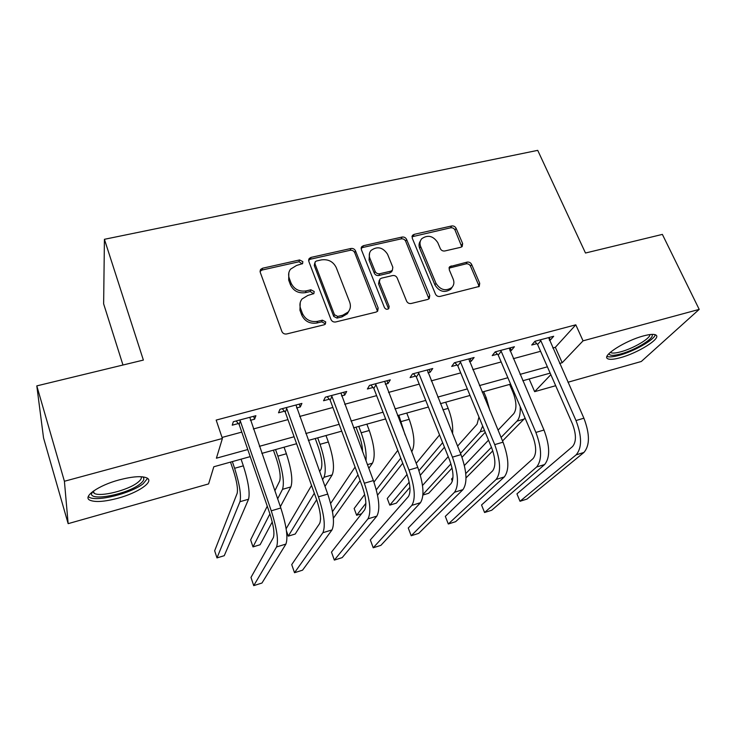 <?xml version="1.0" encoding="UTF-8"?>
<svg xmlns="http://www.w3.org/2000/svg" width="736" height="736" viewBox="0 0 736 736"><rect width="100%" height="100%" fill="white"/><g stroke="black" fill="none" stroke-linecap="round" stroke-linejoin="round"><path stroke-width="1.1" d="M302.846 261.639L299.589 259.955L262.559 268.226L260.581 269.468L260.213 272.246L281.879 331.485C282.845 333.463 284.446 334.291 286.681 333.96L324.162 324.788L325.367 324.07L325.717 321.89L322.405 320.169L317.612 321.338C310.574 322.35 305.514 319.728 302.432 313.49L300.592 308.559C299.377 305.008 299.856 301.824 302.027 298.991L307.841 295.449L313.867 293.572L314.18 291.493L310.896 289.791L306.121 290.904C299.129 291.852 294.115 289.257 291.079 283.121L289.266 278.272C288.116 274.933 288.53 271.897 290.527 269.183L296.525 265.475L302.579 263.617L302.846 261.639M302.33 263.884L298.972 261.768L262.044 270.038L260.029 271.345M325.156 324.282L325.008 323.546L321.706 321.834L316.922 323.003L317.612 321.338M313.646 293.811L310.233 291.53L305.477 292.643L306.121 290.904M620.384 357.687C613.612 359.536 609.279 359.821 607.402 358.552C601.984 355.562 625.48 340.602 643.457 335.929C650.164 334.144 654.387 333.896 656.135 335.184C661.186 338.542 637.652 353.142 620.384 357.687M118.137 498.171C104.54 501.786 95.082 502.44 89.764 500.149C82.414 496.708 98.587 485.346 119.232 479.881C132.94 476.348 142.26 475.76 147.163 478.096C154.22 481.813 137.963 492.816 118.137 498.171M460.791 247.287L462.208 246.496L462.64 243.524L456.081 228.27C455.115 226.495 453.634 225.722 451.656 225.97L414.175 234.342L412.62 235.235L412.224 238.114L435.454 294.069C436.448 295.936 437.975 296.728 440.027 296.433L479.228 286.442L479.725 283.286L471.629 264.436C470.635 262.623 469.145 261.841 467.148 262.108L449.696 266.69L449.236 269.744L453.201 279.146C454.443 282.366 454.002 285.163 451.876 287.509C445.722 291.474 440.413 290.067 435.97 283.286L420.652 246.514C419.52 243.552 419.879 240.957 421.737 238.722C427.837 234.536 433.182 235.833 437.773 242.622L440.321 248.648C441.306 250.461 442.796 251.234 444.802 250.976L460.791 247.287M250.212 456.624L213.808 466.762L208.592 483.92L68.144 523.655L43.544 437.948L36.8 385.885L143.373 360.079L104.42 239.301L537.722 150.356L585.488 253.018L662.372 234.398L699.2 309.387L641.286 361.496L567.962 382.242M36.8 385.885L64.409 481.261L222.392 438.49L216.412 458.197L247.774 449.54M552.8 347.999L555.34 347.309L575.8 324.815L216.172 420.081L222.392 438.49M575.8 324.815L583.05 340.832L699.2 309.387M355.497 250.856C354.55 249.007 353.022 248.216 350.925 248.483L311.015 257.398L309.184 258.52L308.798 261.344L330.988 319.525C331.964 321.466 333.537 322.276 335.717 321.963L376.087 312.082L377.66 311.172L378.175 308.025L355.497 250.856L354.715 252.669C353.768 250.829 352.25 250.038 350.152 250.304L310.353 259.219L308.586 260.259M363.409 245.695L402.077 237.047C404.11 236.799 405.61 237.572 406.576 239.384L429.76 295.458L429.244 298.614L427.8 299.432L411.185 303.49C409.096 303.793 407.56 302.993 406.576 301.107L397.173 277.932C396.198 276.074 394.671 275.282 392.592 275.558L381.487 278.171L379.886 279.1L379.426 282.118L389.142 306.415L388.783 308.614C387.099 309.764 385.646 309.405 384.45 307.556L361.33 249.55L361.716 246.689L363.409 245.695L362.6 247.517L401.166 238.878L402.077 237.047M222.042 437.442L241.785 432.106M253.35 428.978L287.951 419.621M299.644 416.456L332.884 407.468M344.687 404.276L376.63 395.637M388.525 392.417L419.226 384.118M431.213 380.88L460.718 372.894M472.797 369.628L501.161 361.965M513.305 358.68L540.574 351.302M250.35 420.33L254.61 419.189L255.889 415.693L233.34 421.71L232.245 425.178L238.354 423.54M296.571 407.956L300.288 406.962L301.907 403.42L279.974 409.271L278.521 412.795L284.464 411.203M341.541 395.922L344.742 395.066L346.693 391.478L325.349 397.173L323.555 400.734L329.342 399.188M385.324 384.201L388.028 383.484L390.292 379.85L369.509 385.397L367.393 389.004L373.032 387.495M427.956 372.793L430.192 372.195L432.74 368.524L412.5 373.925L410.09 377.577L415.582 376.105M469.485 361.68L471.27 361.201L474.094 357.503L454.379 362.756L451.683 366.445L457.028 365.01M509.947 350.851L511.308 350.492L514.4 346.748L495.181 351.872L492.218 355.598L497.426 354.2M549.387 340.299L550.344 340.041L553.684 336.269L534.952 341.265L531.732 345.018L536.811 343.666M104.42 239.301L103.638 303.858L122.976 365.019M68.144 523.655L64.409 481.261M555.68 385.71L534.64 391.662L550.832 374.661M529.156 378.985L534.64 391.662M550.16 373.134L522.799 380.751M510.609 384.146L482.154 392.067M470.028 395.444L440.422 403.678M428.389 407.036L397.569 415.61M385.627 418.931L353.556 427.864M341.706 431.158L308.329 440.45M296.59 443.716L261.832 453.394M559.636 363.446L562.184 362.738L583.05 340.832M259.385 446.329L294.096 436.752M305.817 433.513L339.158 424.313M350.989 421.038L383.024 412.197M394.956 408.903L425.739 400.412M437.764 397.09L467.342 388.921M479.449 385.581L507.877 377.734M520.058 374.366L547.391 366.822M555.34 347.309L562.184 362.738M254.61 419.189L253.607 416.3M300.288 406.962L299.258 404.128M344.742 395.066L343.694 392.279M388.028 383.484L386.952 380.742M430.192 372.195L429.097 369.5M471.27 361.201L470.157 358.552M511.308 350.492L510.177 347.87M550.344 340.041L549.203 337.465M288.834 272.789L288.678 280.048L289.266 278.272M305.477 292.643C298.503 293.59 293.498 291.005 290.481 284.887L288.678 280.048M300.233 302.524L299.948 310.252L300.592 308.559M316.922 323.003C309.902 324.006 304.86 321.402 301.788 315.174L299.948 310.252M377.513 311.319L354.715 252.669M316.48 260.995L315.21 261.758L314.934 263.755L334.457 314.732L337.76 316.434L342.755 315.22L348.091 312.082C350.483 309.184 351.008 305.872 349.692 302.165L336.232 267.554C333.196 261.556 328.256 258.998 321.42 259.882L316.48 260.995M314.787 262.899L314.263 265.558L314.934 263.755M349.112 310.684L347.318 313.748L341.992 316.885L337.005 318.099L333.721 316.406L314.263 265.558M428.959 298.871L405.656 241.206C404.69 239.402 403.199 238.63 401.166 238.878M379.242 280.388L378.562 283.857L388.249 308.08L389.142 306.415M388.415 308.927L388.249 308.08M387.55 254.224C382.821 247.195 377.292 245.953 370.962 250.507C369.168 252.761 368.81 255.346 369.877 258.253L375.121 271.363C376.087 273.231 377.623 274.022 379.712 273.746L390.807 271.161L392.389 270.241L392.831 267.251L387.55 254.224M369.564 253.092L369.049 260.047L369.877 258.253M392.113 270.784L389.924 272.909L378.856 275.494C376.768 275.779 375.24 274.988 374.274 273.12L369.049 260.047M362.6 247.517L361.1 248.308M420.385 241.012C418.867 243.174 418.637 245.612 419.686 248.317L420.652 246.514M452.217 287.15L450.809 289.202C444.664 293.158 439.383 291.76 434.958 284.998L419.686 248.317M478.805 286.782L478.584 284.979L470.516 266.174C469.531 264.362 468.041 263.589 466.054 263.856L449.006 268.116M461.803 246.854L455.032 230.101C454.066 228.326 452.594 227.562 450.616 227.801L411.985 236.771M230.515 462.107L233.579 471.15C236.882 481.694 238.078 489.1 237.148 493.359L214.664 550.776L216.982 557.906L239.964 501.713C241.399 495.392 239.614 484.251 234.609 468.289L232.346 461.601M216.982 557.906L224.25 555.689L248.556 499.22C250.102 492.881 248.372 481.749 243.349 465.833L241.077 459.172M239.504 420.063L240.313 421.001L239.154 424.47L269.818 513.627C273.553 525.357 274.73 533.361 273.35 537.63L250.985 577.41L253.727 585.644L276.552 546.958C278.677 540.638 276.911 528.595 271.262 510.821L240.313 421.001M253.727 585.644L261.961 583.032L285.918 544.079C288.181 537.74 286.47 525.706 280.812 507.987L249.789 417.321M239.154 424.47L236.118 420.964M273.406 450.174L276.534 459.071C279.882 469.458 280.913 476.808 279.634 481.123L274.841 490.82M280.361 506.69L290.886 486.91C292.974 480.488 291.474 469.439 286.396 453.762L284.068 447.203M277.638 498.852L282.504 489.339C284.482 482.945 282.937 471.877 277.868 456.145L275.558 449.576M267.26 506.193L250.636 539.874L253 546.903L269.919 513.912M253 546.903L260.112 544.732L272.246 521.944M315.229 438.527L318.421 447.286C321.807 457.525 322.69 464.821 321.062 469.182L319.617 471.647M324.972 486.422L332.175 474.904C334.76 468.409 333.491 457.433 328.357 441.986L325.984 435.537M322.534 479.688L323.996 477.278C326.49 470.801 325.174 459.816 320.05 444.314L317.685 437.846M311.54 485.429L286.129 528.752M286.442 530.886L288.273 536.139L314.327 493.212M288.273 536.139L295.237 534.014L316.664 499.726C320.436 511.262 321.42 519.202 319.626 523.544L291.723 564.613L294.52 572.718L322.892 532.708C325.652 526.277 324.18 514.317 318.467 496.837L286.773 408.59L285.264 412.114L316.655 499.726M356.022 427.174L359.278 435.795C361.385 441.563 362.489 446.927 362.59 451.867M368.791 468.354L372.453 463.183C375.526 456.624 374.468 445.731 369.288 430.505L366.868 424.157M365.958 460.828C366.675 453.017 365.074 443.67 361.183 432.777L358.772 426.411M355.083 467.066L330.657 503.424M320.556 518.466L320.546 519.266M332.479 511.649L357.99 474.867M333.362 518.254L360.116 480.571M285.964 407.67L286.773 408.59M294.52 572.718L302.56 570.17L332.01 529.911C334.898 523.452 333.472 511.511 327.741 494.086L295.973 405.002M285.264 412.114L282.238 408.664M331.182 395.618L331.982 396.52L330.133 400.09L362.204 486.202C366.022 497.545 366.832 505.43 364.633 509.846L331.494 552.12L334.346 560.096L367.972 518.852C371.34 512.311 370.134 500.434 364.357 483.239L331.982 396.52M334.346 560.096L342.194 557.612L376.841 516.12C380.328 509.56 379.178 497.711 373.382 480.562L340.915 393.015M330.133 400.09L327.124 396.695M375.185 383.879L375.986 384.772L373.824 388.378L406.52 473.036C410.375 484.205 411.019 492.034 408.443 496.515L370.328 539.92L373.226 547.777L411.847 505.365C415.785 498.723 414.837 486.938 408.995 470.019L375.986 384.772M373.226 547.777L380.898 545.348L420.477 502.706C424.525 496.046 423.623 484.279 417.781 467.415L384.661 381.349M373.824 388.378L370.824 385.038M411.7 451.83L411.764 451.757C415.288 445.133 414.442 434.314 409.207 419.308L406.75 413.052M405.122 434.958L398.857 415.251M397.771 450.386L373.952 482.126M364.679 494.491L354.154 508.512L356.638 515.264L365.884 503.314M376.317 489.799L400.78 458.16M356.638 515.264L361.569 513.765M377.559 495.162L402.73 463.22M418.03 372.453L418.83 373.327L416.364 376.979L449.659 460.23C453.542 471.224 454.02 478.989 451.094 483.534L408.259 528.006L411.203 535.744L454.554 492.228C459.025 485.493 458.326 473.8 452.438 457.148L418.83 373.327M411.203 535.744L418.692 533.37L462.953 489.642C467.535 482.899 466.882 471.215 460.984 454.618L427.266 369.987M416.364 376.979L413.384 373.695M142.646 476.836C144.854 478.52 143.934 480.939 139.895 484.095C128.036 493.819 91.706 501.437 91.393 493.985L91.614 492.458M92.81 491.51L94.144 493.267C100.022 497.334 128.174 490.268 137.724 482.476C140.696 480.176 141.836 478.253 141.156 476.716M88.283 496.579L89.093 497.159C96.453 502.145 131.21 493.378 143.106 483.764L147.596 478.382M651.691 334.392C656.144 337.3 635.784 350.005 620.788 353.933C613.318 355.92 609.408 355.792 609.049 353.556M610.337 352.342L610.438 352.434C611.947 353.473 615.406 353.262 620.825 351.79C633.328 348.487 650.615 338.339 649.879 334.567M606.988 356.417C609.169 357.319 613.3 356.942 619.372 355.276C633.963 351.385 654.249 339.903 655.316 334.724M452.539 433.706C453.21 426.089 451.748 417.643 448.169 408.379L445.676 402.224M439.548 434.948L416.19 463.34M407.045 474.444L387.265 498.474L389.786 505.144L409.198 482.209M418.968 470.663L442.64 442.676M389.786 505.144L396.336 503.148L409.924 487.342M420.376 475.198L444.452 447.212M489.955 410.771L486.202 397.707L483.672 391.644M478.961 417.045L477.038 424.249L457.562 446.136M448.215 456.633L422.519 485.493M422.97 494.472L450.938 463.855M460.497 453.404L480.176 431.857L482.669 426.015M422.933 495.024L428.692 493.267L452.06 468.059M462.006 457.314L485.236 432.253M509.643 384.413L513.093 392.536C516.626 402.068 516.847 409.115 513.765 413.669L498.042 430.174M488.511 440.174L464.407 465.483M452.98 477.48L451.527 479.007L452.382 481.151M465.768 473.57L491.446 447.276M501.069 437.423L516.948 421.167C519.478 418.398 520.564 413.549 520.196 406.64M466.017 477.912L492.789 450.837M502.541 440.965L525.053 418.02M459.77 361.321L460.561 362.186L457.82 365.875L491.648 447.764C495.567 458.583 495.898 466.293 492.623 470.884L445.317 516.368L448.307 523.995L496.138 479.44C501.124 472.622 500.655 461.021 494.721 444.627L460.561 362.186M448.307 523.995L455.63 521.677L504.326 476.928C509.413 470.092 508.981 458.5 503.038 442.161L468.758 358.92M457.82 365.875L454.848 362.636M500.434 350.474L501.216 351.33L498.208 355.046L532.551 435.62C536.498 446.274 536.682 453.928 533.094 458.574L481.537 504.988L484.564 512.504L536.654 466.992C542.119 460.092 541.871 448.574 535.891 432.428L501.216 351.33M484.564 512.504L491.722 510.241L544.631 464.536C550.197 457.617 549.985 446.117 543.996 430.026L509.202 348.137M498.208 355.046L495.254 351.854M540.068 339.903L540.85 340.74L537.593 344.494L572.396 423.789C576.371 434.286 576.417 441.876 572.525 446.568L516.939 493.865L520.012 501.271L576.141 454.848C582.056 447.874 582.01 436.448 576.003 420.55L540.85 340.74M520.012 501.271L527.004 499.063L583.915 452.456C589.922 445.473 589.913 434.056 583.896 418.204L548.614 337.622M537.593 344.494L534.768 341.476M298.972 261.768L299.589 259.955M321.706 321.834L322.405 320.169M310.233 291.53L310.896 289.791M290.481 284.887L291.079 283.121M301.788 315.174L302.432 313.49M262.044 270.038L262.559 268.226M377.31 309.7L378.175 308.025M310.353 259.219L311.015 257.398M350.152 250.304L350.925 248.483M333.721 316.406L334.457 314.732M337.005 318.099L337.76 316.434M341.992 316.885L342.755 315.22M405.656 241.206L406.576 239.384M428.748 297.142L429.76 295.458M378.562 283.857L379.426 282.118M374.274 273.12L375.121 271.363M378.856 275.494L379.712 273.746M389.924 272.909L390.807 271.161M434.958 284.998L435.97 283.286M450.064 267.637L451.122 265.898M466.054 263.856L467.148 262.108M470.516 266.174L471.629 264.436M478.584 284.979L479.725 283.286M413.227 236.173L414.175 234.342M450.616 227.801L451.656 225.97M455.032 230.101L456.081 228.27M461.564 245.318L462.64 243.524M234.609 468.289L243.349 465.833M239.964 501.713L248.556 499.22M271.262 510.821L280.812 507.987M276.552 546.958L285.918 544.079M277.868 456.145L286.396 453.762M282.504 489.339L290.886 486.91M320.05 444.314L328.357 441.986M323.996 477.278L332.175 474.904M361.183 432.777L369.288 430.505M367.402 464.655L372.453 463.183M318.467 496.837L327.741 494.086M322.892 532.708L332.01 529.911M364.357 483.239L373.382 480.562M367.972 518.852L376.841 516.12M408.995 470.019L417.781 467.415M411.847 505.365L420.477 502.706M401.304 421.526L409.207 419.308M452.438 457.148L460.984 454.618M454.554 492.228L462.953 489.642M442.916 409.851L448.169 408.379M484.684 398.139L486.202 397.707M480.176 431.857L484.555 430.588M516.948 421.167L524.198 419.06M494.721 444.627L503.038 442.161M496.138 479.44L504.326 476.928M535.891 432.428L543.996 430.026M536.654 466.992L544.631 464.536M576.003 420.55L583.896 418.204M576.141 454.848L583.915 452.456M260.075 271.28L260.581 269.468M308.586 260.167L309.184 258.52M347.318 313.748L348.091 312.082M391.497 271.998L392.389 270.241M361.128 248.041L361.716 246.689M450.809 289.202L451.876 287.509M449.116 267.646L449.696 266.69M412.05 236.348L412.62 235.235M92.819 491.584L91.393 493.985M93.472 491.032L94.144 493.267"/></g></svg>
